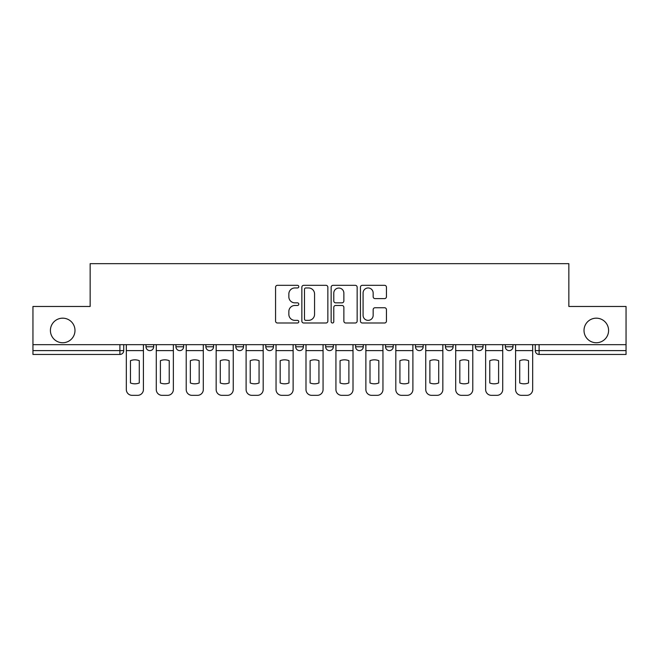 <?xml version="1.0" encoding="UTF-8"?>
<svg xmlns="http://www.w3.org/2000/svg" width="659" height="659" viewBox="0 0 659 659"><rect width="100%" height="100%" fill="white"/><g stroke="black" fill="none" stroke-linecap="round" stroke-linejoin="round"><path stroke-width="0.99" d="M298.791 286.64A1.318 1.318 0 0 0 297.473 285.322L277.455 285.322A1.886 1.886 0 0 0 275.569 287.209L275.569 321.122A1.886 1.886 0 0 0 277.455 323.001L297.473 323.001A1.318 1.318 0 0 0 298.791 321.683A1.318 1.318 0 0 0 297.473 320.365L294.878 320.365A6.03 6.03 0 0 1 288.848 314.335L288.848 311.509A6.03 6.03 0 0 1 294.878 305.479L297.473 305.479A1.318 1.318 0 0 0 298.791 304.161A1.318 1.318 0 0 0 297.473 302.843L294.878 302.843A6.03 6.03 0 0 1 288.848 296.814L288.848 293.988A6.03 6.03 0 0 1 294.878 287.958L297.473 287.958A1.318 1.318 0 0 0 298.791 286.64M584.014 330.464A12.282 12.282 0 0 0 596.296 342.746A12.282 12.282 0 0 0 608.587 330.464A12.282 12.282 0 0 0 596.296 318.173A12.282 12.282 0 0 0 584.014 330.464M50.413 330.464A12.282 12.282 0 0 0 62.704 342.746A12.282 12.282 0 0 0 74.986 330.464A12.282 12.282 0 0 0 62.704 318.173A12.282 12.282 0 0 0 50.413 330.464M475.378 344.665L475.378 346.774L483.055 346.774A3.839 3.839 0 0 1 479.217 350.613A3.839 3.839 0 0 1 475.378 346.774L475.378 344.665M385.548 344.665L385.548 346.774L393.225 346.774A3.839 3.839 0 0 1 389.387 350.613A3.839 3.839 0 0 1 385.548 346.774L385.548 344.665M325.661 344.665L325.661 346.774L333.339 346.774A3.839 3.839 0 0 1 329.5 350.613A3.839 3.839 0 0 1 325.661 346.774L325.661 344.665M295.718 344.665L295.718 346.774L303.395 346.774A3.839 3.839 0 0 1 299.557 350.613A3.839 3.839 0 0 1 295.718 346.774L295.718 344.665M235.831 346.774L235.831 344.665L235.831 346.774A3.839 3.839 0 0 0 239.67 350.613A3.839 3.839 0 0 1 235.831 346.774L243.509 346.774A3.839 3.839 0 0 1 239.67 350.613M175.945 346.774L175.945 344.665L175.945 346.774A3.839 3.839 0 0 0 179.783 350.613A3.839 3.839 0 0 1 175.945 346.774L183.622 346.774A3.839 3.839 0 0 1 179.783 350.613A3.839 3.839 0 0 0 183.622 346.774L183.622 344.665L183.622 346.774M384.559 298.609A1.886 1.886 0 0 0 386.446 296.723L386.446 287.209A1.886 1.886 0 0 0 384.559 285.322L362.326 285.322A1.886 1.886 0 0 0 360.448 287.209L360.448 321.122A1.886 1.886 0 0 0 362.326 323.001L384.559 323.001A1.886 1.886 0 0 0 386.446 321.122L386.446 309.631A1.886 1.886 0 0 0 384.559 307.745L375.045 307.745A1.886 1.886 0 0 0 373.159 309.631L373.159 315.323A5.041 5.041 0 0 1 368.126 320.365A5.041 5.041 0 0 1 363.084 315.323L363.084 293A5.041 5.041 0 0 1 368.126 287.958A5.041 5.041 0 0 1 373.159 293L373.159 296.723A1.886 1.886 0 0 0 375.045 298.609L384.559 298.609M32.95 344.665L32.95 306.468L90.151 306.468L90.151 263.666L568.849 263.666L568.849 306.468L626.05 306.468L626.05 344.665L32.95 344.665L32.95 350.613L123.735 350.613L123.735 344.665L123.735 350.613A3.839 3.839 0 0 1 119.897 354.451L32.95 354.451L32.95 350.613M327.853 287.209A1.886 1.886 0 0 0 325.966 285.322L303.733 285.322A1.886 1.886 0 0 0 301.855 287.209L301.855 321.122A1.886 1.886 0 0 0 303.733 323.001L325.966 323.001A1.886 1.886 0 0 0 327.853 321.122L327.853 287.209M333.034 285.322L355.267 285.322A1.886 1.886 0 0 1 357.145 287.209L357.145 321.122A1.886 1.886 0 0 1 355.267 323.001L345.753 323.001A1.886 1.886 0 0 1 343.866 321.122L343.866 307.366A1.886 1.886 0 0 0 341.98 305.479L335.67 305.479A1.886 1.886 0 0 0 333.784 307.366L333.784 321.683A1.318 1.318 0 0 1 332.466 323.001A1.318 1.318 0 0 1 331.147 321.683L331.147 287.209A1.886 1.886 0 0 1 333.034 285.322M535.265 344.665L535.265 350.613L626.05 350.613L626.05 354.451L539.103 354.451A3.839 3.839 0 0 1 535.265 350.613M626.05 344.665L626.05 350.613M512.999 344.665L512.999 346.774A3.839 3.839 0 0 1 509.16 350.613A3.839 3.839 0 0 1 505.321 346.774A3.839 3.839 0 0 0 509.16 350.613M505.321 344.665L505.321 346.774L512.999 346.774M483.055 344.665L483.055 346.774A3.839 3.839 0 0 1 479.217 350.613M453.112 344.665L453.112 346.774A3.839 3.839 0 0 1 449.273 350.613A3.839 3.839 0 0 1 445.435 346.774L453.112 346.774M445.435 344.665L445.435 346.774M423.169 344.665L423.169 346.774A3.839 3.839 0 0 1 419.33 350.613A3.839 3.839 0 0 1 415.491 346.774L423.169 346.774L423.169 344.665M415.491 344.665L415.491 346.774M393.225 344.665L393.225 346.774M363.282 344.665L363.282 346.774A3.839 3.839 0 0 1 359.443 350.613A3.839 3.839 0 0 1 355.605 346.774L363.282 346.774L363.282 344.665M355.605 344.665L355.605 346.774M333.339 346.774L333.339 344.665L333.339 346.774A3.839 3.839 0 0 1 329.5 350.613M303.395 346.774L303.395 344.665L303.395 346.774A3.839 3.839 0 0 1 299.557 350.613M273.452 344.665L273.452 346.774A3.839 3.839 0 0 1 269.613 350.613A3.839 3.839 0 0 1 265.775 346.774A3.839 3.839 0 0 0 269.613 350.613A3.839 3.839 0 0 0 273.452 346.774L273.452 344.665M265.775 344.665L265.775 346.774L273.452 346.774M243.509 344.665L243.509 346.774M213.565 344.665L213.565 346.774A3.839 3.839 0 0 1 209.727 350.613A3.839 3.839 0 0 1 205.888 346.774L213.565 346.774M205.888 344.665L205.888 346.774M153.679 344.665L153.679 346.774A3.839 3.839 0 0 1 149.84 350.613A3.839 3.839 0 0 1 146.001 346.774A3.839 3.839 0 0 0 149.84 350.613A3.839 3.839 0 0 0 153.679 346.774L153.679 344.665M146.001 344.665L146.001 346.774L153.679 346.774M305.809 287.958A1.318 1.318 0 0 0 304.491 289.276L304.491 319.047A1.318 1.318 0 0 0 305.809 320.365L308.544 320.365A6.03 6.03 0 0 0 314.565 314.335L314.565 293.988A6.03 6.03 0 0 0 308.544 287.958L305.809 287.958M343.866 293.098A5.041 5.041 0 0 0 338.825 288.057A5.041 5.041 0 0 0 333.784 293.098L333.784 300.957A1.886 1.886 0 0 0 335.67 302.843L341.98 302.843A1.886 1.886 0 0 0 343.866 300.957L343.866 293.098M126.33 350.613L126.33 389.576A5.758 5.758 0 0 0 132.088 395.334L137.657 395.334A5.758 5.758 0 0 0 143.415 389.576L143.415 350.613L126.33 350.613L126.33 344.665M143.415 350.613L143.415 344.665M139.288 382.97L139.288 360.679A11.903 11.903 0 0 0 130.457 360.679L130.457 382.97A11.903 11.903 0 0 0 139.288 382.97M156.274 350.613L156.274 389.576A5.758 5.758 0 0 0 162.032 395.334L167.6 395.334A5.758 5.758 0 0 0 173.358 389.576L173.358 350.613L156.274 350.613L156.274 344.665M173.358 350.613L173.358 344.665M169.231 382.97L169.231 360.679A11.903 11.903 0 0 0 160.401 360.679L160.401 382.97A11.903 11.903 0 0 0 169.231 382.97M186.217 350.613L186.217 389.576A5.758 5.758 0 0 0 191.975 395.334L197.543 395.334A5.758 5.758 0 0 0 203.302 389.576L203.302 350.613L186.217 350.613L186.217 344.665M203.302 350.613L203.302 344.665M199.175 382.97L199.175 360.679A11.903 11.903 0 0 0 190.344 360.679L190.344 382.97A11.903 11.903 0 0 0 199.175 382.97M216.16 350.613L216.16 389.576A5.758 5.758 0 0 0 221.918 395.334L227.487 395.334A5.758 5.758 0 0 0 233.245 389.576L233.245 350.613L216.16 350.613L216.16 344.665M233.245 350.613L233.245 344.665M229.118 382.97L229.118 360.679A11.903 11.903 0 0 0 220.287 360.679L220.287 382.97A11.903 11.903 0 0 0 229.118 382.97M246.104 350.613L246.104 389.576A5.758 5.758 0 0 0 251.862 395.334L257.422 395.334A5.758 5.758 0 0 0 263.188 389.576L263.188 350.613L246.104 350.613L246.104 344.665M263.188 350.613L263.188 344.665M259.061 382.97L259.061 360.679A11.903 11.903 0 0 0 250.231 360.679L250.231 382.97A11.903 11.903 0 0 0 259.061 382.97M276.047 350.613L276.047 389.576A5.758 5.758 0 0 0 281.805 395.334L287.365 395.334A5.758 5.758 0 0 0 293.123 389.576L293.123 350.613L276.047 350.613L276.047 344.665M293.123 350.613L293.123 344.665M288.996 382.97L288.996 360.679A11.903 11.903 0 0 0 280.174 360.679L280.174 382.97A11.903 11.903 0 0 0 288.996 382.97M305.99 350.613L305.99 389.576A5.758 5.758 0 0 0 311.748 395.334L317.308 395.334A5.758 5.758 0 0 0 323.067 389.576L323.067 350.613L305.99 350.613L305.99 344.665M323.067 350.613L323.067 344.665M318.94 382.97L318.94 360.679A11.903 11.903 0 0 0 310.117 360.679L310.117 382.97A11.903 11.903 0 0 0 318.94 382.97M335.933 350.613L335.933 389.576A5.758 5.758 0 0 0 341.692 395.334L347.252 395.334A5.758 5.758 0 0 0 353.01 389.576L353.01 350.613L335.933 350.613L335.933 344.665M353.01 350.613L353.01 344.665M348.883 382.97L348.883 360.679A11.903 11.903 0 0 0 340.06 360.679L340.06 382.97A11.903 11.903 0 0 0 348.883 382.97M365.877 350.613L365.877 389.576A5.758 5.758 0 0 0 371.635 395.334L377.195 395.334A5.758 5.758 0 0 0 382.953 389.576L382.953 350.613L365.877 350.613L365.877 344.665M382.953 350.613L382.953 344.665M378.826 382.97L378.826 360.679A11.903 11.903 0 0 0 370.004 360.679L370.004 382.97A11.903 11.903 0 0 0 378.826 382.97M395.812 350.613L395.812 389.576A5.758 5.758 0 0 0 401.578 395.334L407.138 395.334A5.758 5.758 0 0 0 412.896 389.576L412.896 350.613L395.812 350.613L395.812 344.665M412.896 350.613L412.896 344.665M408.769 382.97L408.769 360.679A11.903 11.903 0 0 0 399.939 360.679L399.939 382.97A11.903 11.903 0 0 0 408.769 382.97M425.755 350.613L425.755 389.576A5.758 5.758 0 0 0 431.513 395.334L437.082 395.334A5.758 5.758 0 0 0 442.84 389.576L442.84 350.613L425.755 350.613L425.755 344.665M442.84 350.613L442.84 344.665M438.713 382.97L438.713 360.679A11.903 11.903 0 0 0 429.882 360.679L429.882 382.97A11.903 11.903 0 0 0 438.713 382.97M455.699 350.613L455.699 389.576A5.758 5.758 0 0 0 461.457 395.334L467.025 395.334A5.758 5.758 0 0 0 472.783 389.576L472.783 350.613L455.699 350.613L455.699 344.665M472.783 350.613L472.783 344.665M468.656 382.97L468.656 360.679A11.903 11.903 0 0 0 459.825 360.679L459.825 382.97A11.903 11.903 0 0 0 468.656 382.97M485.642 350.613L485.642 389.576A5.758 5.758 0 0 0 491.4 395.334L496.968 395.334A5.758 5.758 0 0 0 502.726 389.576L502.726 350.613L485.642 350.613L485.642 344.665M502.726 350.613L502.726 344.665M498.599 382.97L498.599 360.679A11.903 11.903 0 0 0 489.769 360.679L489.769 382.97A11.903 11.903 0 0 0 498.599 382.97M515.585 350.613L515.585 389.576A5.758 5.758 0 0 0 521.343 395.334L526.912 395.334A5.758 5.758 0 0 0 532.67 389.576L532.67 350.613L515.585 350.613L515.585 344.665M532.67 350.613L532.67 344.665M528.543 382.97L528.543 360.679A11.903 11.903 0 0 0 519.712 360.679L519.712 382.97A11.903 11.903 0 0 0 528.543 382.97M119.897 344.665L119.897 354.451M539.103 344.665L539.103 354.451"/></g></svg>
